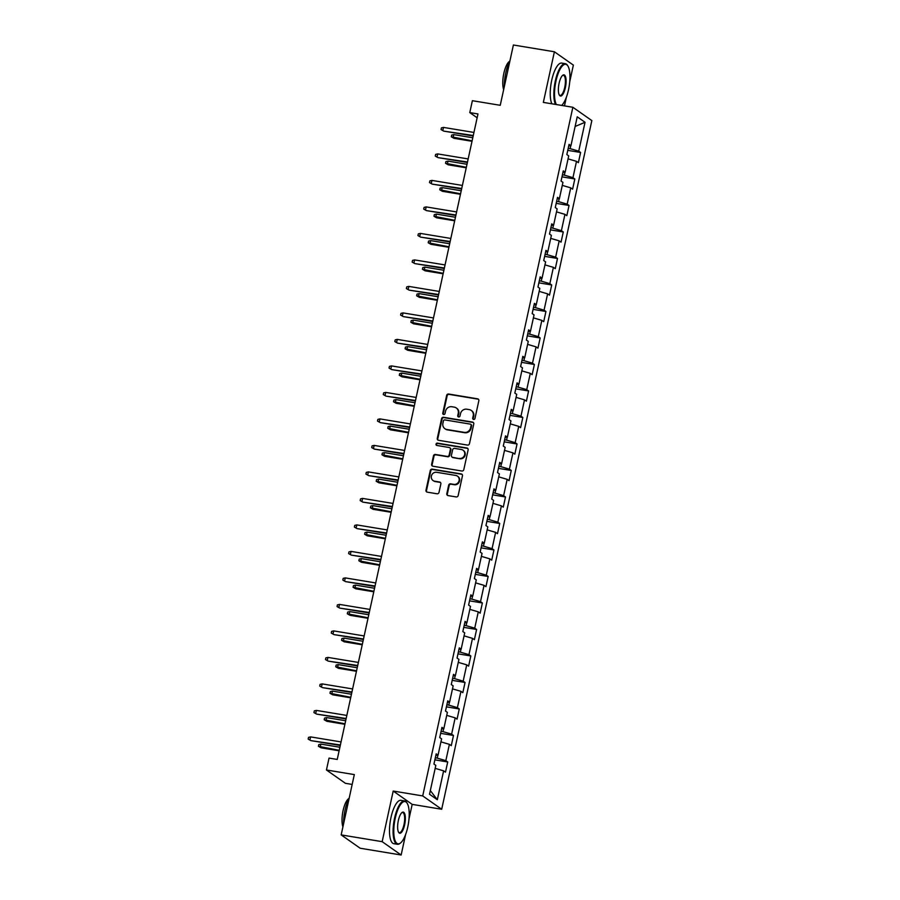 <?xml version="1.0" encoding="UTF-8"?>
<svg xmlns="http://www.w3.org/2000/svg" width="900" height="900" viewBox="0 0 900 900"><rect width="100%" height="100%" fill="white"/><g stroke="black" fill="none" stroke-linecap="round" stroke-linejoin="round"><path stroke-width="1.35" d="M473.591 419.445A1.204 1.125 -54.9 0 0 474.964 418.466L478.834 400.748A1.721 1.609 -54.9 0 0 477.585 398.812L448.616 394.02A1.721 1.609 -54.9 0 0 446.647 395.426L442.777 413.145A1.204 1.125 -54.9 0 0 443.655 414.495A1.204 1.125 -54.9 0 0 445.039 413.516L445.534 411.221A5.524 5.152 -54.9 0 1 451.845 406.733L454.264 407.137A5.524 5.152 -54.9 0 1 458.246 413.325L457.751 415.62A1.204 1.125 -54.9 0 0 458.618 416.97A1.204 1.125 -54.9 0 0 460.001 415.991L460.496 413.696A5.524 5.152 -54.9 0 1 466.819 409.207L469.226 409.613A5.524 5.152 -54.9 0 1 473.22 415.8L472.714 418.095A1.204 1.125 -54.9 0 0 473.591 419.445M446.816 493.661A1.721 1.609 -54.9 0 0 448.065 495.596L456.188 496.935A1.721 1.609 -54.9 0 0 458.168 495.54L462.454 475.864A1.721 1.609 -54.9 0 0 461.205 473.929L432.236 469.136A1.721 1.609 -54.9 0 0 430.267 470.543L425.981 490.219A1.721 1.609 -54.9 0 0 427.219 492.154L437.04 493.774A1.721 1.609 -54.9 0 0 439.009 492.368L440.854 483.952A1.721 1.609 -54.9 0 0 439.605 482.017L434.734 481.219A4.612 4.309 -54.9 0 1 431.696 475.121A4.612 4.309 -54.9 0 1 436.68 472.298L455.749 475.447A4.612 4.309 -54.9 0 1 458.786 481.534A4.612 4.309 -54.9 0 1 453.803 484.369L450.63 483.84A1.721 1.609 -54.9 0 0 448.65 485.246L446.816 493.661L447.334 494.021A1.721 1.609 -54.9 0 0 447.716 495.495M569.722 81.81L573.368 65.104L554.389 51.773L513.394 45L500.243 105.3L472.376 100.699L469.777 112.59L477.979 113.94L337.23 759.454L329.04 758.092L326.441 769.984L345.431 783.315L352.17 784.429M408.983 819.045L412.178 804.375L393.199 791.044L382.162 841.669L341.168 834.896L354.319 774.596L326.441 769.984M393.199 791.044L422.707 795.926L572.861 107.269L591.84 120.6L441.697 809.258L422.707 795.926M554.389 51.773L543.341 102.397L572.861 107.269M467.494 445.084A1.721 1.609 -54.9 0 0 469.474 443.678L473.76 424.001A1.721 1.609 -54.9 0 0 472.511 422.077L443.543 417.285A1.721 1.609 -54.9 0 0 441.574 418.691L437.287 438.356A1.721 1.609 -54.9 0 0 438.525 440.291L467.494 445.084M468.113 449.933L463.815 469.609A1.721 1.609 -54.9 0 1 461.846 471.015L432.877 466.223A1.721 1.609 -54.9 0 1 431.629 464.287L433.463 455.873A1.721 1.609 -54.9 0 1 435.442 454.466L447.188 456.412A1.721 1.609 -54.9 0 0 449.156 455.006L450.382 449.426A1.721 1.609 -54.9 0 0 449.134 447.491L436.905 445.466A1.204 1.125 -54.9 0 1 436.106 443.869A1.204 1.125 -54.9 0 1 437.411 443.137L466.864 447.998A1.721 1.609 -54.9 0 1 468.113 449.933M382.162 841.669L401.141 855L360.157 848.227L341.168 834.896M447.716 761.974L445.838 760.658L449.392 744.345L451.271 745.661L453.488 735.469L451.62 734.153L455.175 717.851L457.054 719.156L459.27 708.964L457.402 707.659L460.957 691.346L462.825 692.663L465.053 682.47L463.174 681.154L466.729 664.841L468.608 666.158L470.824 655.965L468.956 654.66L472.511 638.347L474.379 639.664L476.606 629.471L474.728 628.155L478.282 611.842L480.161 613.159L482.377 602.966L480.51 601.65L484.065 585.349L485.933 586.665L488.16 576.472L486.293 575.156L489.848 558.844L491.715 560.16L493.942 549.967L492.064 548.651L495.619 532.35L497.498 533.666L499.714 523.474L497.846 522.158L501.401 505.845L503.269 507.161L505.496 496.969L503.618 495.652L507.173 479.351L509.051 480.668L511.267 470.475L509.4 469.159L512.955 452.846L514.822 454.162L517.05 443.97L515.171 442.654L518.738 426.353L520.605 427.669L522.832 417.476L520.954 416.16L524.509 399.848L526.387 401.164L528.604 390.971L526.736 389.655L530.291 373.354L532.159 374.67L534.386 364.478L532.507 363.161L536.062 346.849L537.941 348.165L540.158 337.973L538.29 336.656L541.845 320.355L543.712 321.66L545.94 311.479L544.061 310.162L547.616 293.85L549.495 295.166L551.711 284.974L549.844 283.657L553.399 267.356L555.278 268.661L557.494 258.469L555.626 257.164L559.181 240.851L561.049 242.167L563.276 231.975L561.398 230.659L564.952 214.346L566.831 215.662L569.048 205.47L567.18 204.165L570.735 187.852L572.602 189.169L574.83 178.976L572.951 177.66L576.506 161.347L578.385 162.664L580.601 152.471L578.734 151.155L585.034 122.288L577.226 116.809L570.938 145.688L569.059 144.371L566.842 154.564L568.71 155.88L565.155 172.181L563.288 170.865L561.06 181.058L562.939 182.374L559.384 198.686L557.505 197.37L555.278 207.562L557.156 208.879L553.601 225.18L551.722 223.864L549.506 234.056L551.374 235.373L547.819 251.685L545.951 250.369L543.724 260.561L545.602 261.877L542.048 278.179L540.169 276.863L537.952 287.055L539.82 288.371L536.265 304.684L534.398 303.368L532.17 313.56L534.049 314.876L530.494 331.178L528.615 329.861L526.399 340.054L528.266 341.37L524.711 357.683L522.832 356.366L520.616 366.559L522.484 367.875L518.929 384.176L517.061 382.871L514.834 393.064L516.712 394.369L513.158 410.681L511.279 409.365L509.062 419.558L510.93 420.874L507.375 437.175L505.507 435.87L503.28 446.062L505.159 447.368L501.604 463.68L499.725 462.364L497.509 472.556L499.376 473.873L495.821 490.185L493.954 488.869L491.726 499.061L493.594 500.377L490.039 516.679L488.171 515.363L485.944 525.555L487.822 526.871L484.267 543.184L482.389 541.868L480.173 552.06L482.04 553.376L478.485 569.678L476.618 568.361L474.39 578.554L476.269 579.87L472.714 596.183L470.835 594.866L468.619 605.059L470.486 606.375L466.931 622.676L465.064 621.36L462.836 631.553L464.715 632.869L461.149 649.181L459.281 647.865L457.054 658.058L458.933 659.374L455.377 675.675L453.499 674.359L451.282 684.551L453.15 685.867L449.595 702.18L447.728 700.864L445.5 711.056L447.379 712.373L443.824 728.674L441.945 727.357L439.729 737.55L441.596 738.866L438.041 755.179L436.174 753.863L433.946 764.055L435.825 765.371L429.525 794.25L437.321 799.729L443.621 770.85L445.489 772.155L447.716 761.974L434.869 759.847M437.873 755.19L437.231 758.126L435.308 757.811M437.231 758.126L445.838 760.658M440.944 741.87L449.392 744.345M438.041 755.179L435.848 755.347M443.655 728.696L443.014 731.633L441.09 731.306M443.014 731.633L451.62 734.153M446.726 715.365L455.175 717.851M443.824 728.674L441.619 728.854M449.426 702.191L448.785 705.127L446.861 704.812M448.785 705.127L457.402 707.659M452.498 688.871L460.957 691.346M449.595 702.18L447.401 702.349M455.209 675.686L454.567 678.634L452.644 678.308M454.567 678.634L463.174 681.154M458.28 662.366L466.729 664.841M455.377 675.675L453.184 675.855M460.98 649.192L460.339 652.129L458.415 651.814M460.339 652.129L468.956 654.66M464.051 635.873L472.511 638.347M461.149 649.181L458.955 649.35M466.762 622.688L466.121 625.635L464.197 625.309M466.121 625.635L474.728 628.155M469.834 609.367L478.282 611.842M466.931 622.676L464.738 622.856M472.534 596.194L471.904 599.13L469.98 598.815M471.904 599.13L480.51 601.65M475.616 582.874L484.065 585.349M472.714 596.183L470.509 596.351M478.316 569.689L477.675 572.625L475.751 572.31M477.675 572.625L486.293 575.156M481.387 556.369L489.848 558.844M478.485 569.678L476.291 569.858M484.099 543.195L483.457 546.131L481.534 545.816M483.457 546.131L492.064 548.651M487.17 529.875L495.619 532.35M484.267 543.184L482.074 543.352M489.87 516.69L489.229 519.626L487.305 519.311M489.229 519.626L497.846 522.158M492.941 503.37L501.401 505.845M490.039 516.679L487.845 516.859M495.652 490.196L495.011 493.132L493.088 492.817M495.011 493.132L503.618 495.652M498.724 476.865L507.173 479.351M495.821 490.185L493.627 490.354M501.424 463.691L500.782 466.627L498.87 466.312M500.782 466.627L509.4 469.159M504.506 450.371L512.955 452.846M501.604 463.68L499.399 463.86M507.206 437.197L506.565 440.134L504.641 439.819M506.565 440.134L515.171 442.654M510.277 423.866L518.738 426.353M507.375 437.175L505.181 437.355M512.989 410.692L512.347 413.629L510.424 413.314M512.347 413.629L520.954 416.16M516.06 397.373L524.509 399.848M513.158 410.681L510.952 410.85M518.76 384.199L518.119 387.135L516.195 386.82M518.119 387.135L526.736 389.655M521.831 370.868L530.291 373.354M518.929 384.176L516.735 384.356M524.543 357.694L523.901 360.63L521.977 360.315M523.901 360.63L532.507 363.161M527.614 344.374L536.062 346.849M524.711 357.683L522.517 357.851M530.314 331.2L529.673 334.136L527.76 333.81M529.673 334.136L538.29 336.656M533.396 317.869L541.845 320.355M530.494 331.178L528.289 331.358M536.096 304.695L535.455 307.631L533.531 307.316M535.455 307.631L544.061 310.162M539.168 291.375L547.616 293.85M536.265 304.684L534.071 304.853M541.879 278.201L541.238 281.137L539.314 280.811M541.238 281.137L549.844 283.657M544.95 264.87L553.399 267.356M542.048 278.179L539.842 278.359M547.65 251.696L547.009 254.632L545.085 254.317M547.009 254.632L555.626 257.164M550.721 238.376L559.181 240.851M547.819 251.685L545.625 251.854M553.433 225.191L552.791 228.139L550.868 227.812M552.791 228.139L561.398 230.659M556.504 211.871L564.952 214.346M553.601 225.18L551.408 225.36M559.204 198.697L558.562 201.634L556.639 201.319M558.562 201.634L567.18 204.165M562.275 185.377L570.735 187.852M559.384 198.686L557.179 198.855M564.986 172.192L564.345 175.14L562.421 174.814M564.345 175.14L572.951 177.66M568.058 158.873L576.506 161.347M565.155 172.181L562.961 172.361M570.757 145.699L570.127 148.635L568.204 148.32M570.127 148.635L578.734 151.155M575.123 126.472L585.034 122.288M570.938 145.688L568.733 145.856M564.48 105.885L566.359 97.245M412.178 804.375L441.697 809.258M401.141 855L405.619 834.48M469.777 112.59L477.146 117.765M430.324 790.571L437.321 799.729M435.173 768.364L443.621 770.85M567.754 150.356L580.601 152.471M561.983 176.85L574.83 178.976M556.2 203.355L569.048 205.47M550.418 229.849L563.276 231.975M544.646 256.354L557.494 258.469M538.864 282.847L551.711 284.974M533.092 309.353L545.94 311.479M527.31 335.846L540.158 337.973M521.539 362.351L534.386 364.478M515.756 388.845L528.604 390.971M509.974 415.35L522.832 417.476M504.202 441.844L517.05 443.97M498.42 468.349L511.267 470.475M492.649 494.843L505.496 496.969M486.866 521.347L499.714 523.474M481.084 547.852L493.942 549.967M475.312 574.346L488.16 576.472M469.53 600.851L482.377 602.966M463.759 627.345L476.606 629.471M457.976 653.85L470.824 655.965M452.194 680.344L465.053 682.47M446.423 706.849L459.27 708.964M440.64 733.342L453.488 735.469M473.434 419.4A1.204 1.125 -54.9 0 1 473.231 418.455L473.726 416.16A5.524 5.152 -54.9 0 0 471.746 410.782L471.24 410.423M456.266 407.959L456.784 408.319A5.524 5.152 -54.9 0 1 458.764 413.685L458.257 415.98A1.204 1.125 -54.9 0 0 458.46 416.936M478.451 399.274A1.721 1.609 -54.9 0 0 478.103 399.173L449.134 394.38A1.721 1.609 -54.9 0 0 447.154 395.786L443.295 413.505A1.204 1.125 -54.9 0 0 443.498 414.461M473.377 422.539A1.721 1.609 -54.9 0 0 473.029 422.438L444.06 417.645A1.721 1.609 -54.9 0 0 442.08 419.051L437.794 438.716A1.721 1.609 -54.9 0 0 438.176 440.19M471.105 425.464A1.204 1.125 -54.9 0 0 470.239 424.114L444.803 419.906A1.204 1.125 -54.9 0 0 443.43 420.896L442.901 423.315A5.524 5.152 -54.9 0 0 446.884 429.502L464.265 432.371A5.524 5.152 -54.9 0 0 470.576 427.882L471.105 425.464L471.623 425.824A1.204 1.125 -54.9 0 0 471.184 424.654L470.678 424.294M444.881 428.681L445.387 429.041A5.524 5.152 -54.9 0 0 447.401 429.863L446.884 429.502M471.623 425.824L471.094 428.243A5.524 5.152 -54.9 0 1 464.782 432.731L447.401 429.863M449.764 447.739L450.27 448.11A1.721 1.609 -54.9 0 1 450.889 449.786L449.674 455.366A1.721 1.609 -54.9 0 1 447.705 456.772L435.949 454.826A1.721 1.609 -54.9 0 0 433.98 456.233L432.146 464.647A1.721 1.609 -54.9 0 0 432.517 466.121M467.73 448.459A1.721 1.609 -54.9 0 0 467.37 448.358L437.918 443.498A1.204 1.125 -54.9 0 0 436.748 445.433M459.382 458.426A4.612 4.309 -54.9 0 0 463.005 450.191A4.612 4.309 -54.9 0 0 461.317 449.505L454.601 448.391A1.721 1.609 -54.9 0 0 452.632 449.798L451.418 455.377A1.721 1.609 -54.9 0 0 452.655 457.312L459.889 458.786A4.612 4.309 -54.9 0 0 463.511 450.551L463.005 450.191M452.036 457.054L452.543 457.414A1.721 1.609 -54.9 0 0 453.173 457.673L452.655 457.312M459.889 458.786L453.173 457.673M457.425 476.134L457.942 476.494A4.612 4.309 -54.9 0 1 454.32 484.729L451.136 484.2A1.721 1.609 -54.9 0 0 449.168 485.606L447.334 494.021M433.058 480.532L433.564 480.892A4.612 4.309 -54.9 0 0 435.251 481.579L434.734 481.219M440.471 482.479A1.721 1.609 -54.9 0 0 440.111 482.377L435.251 481.579M462.071 474.39A1.721 1.609 -54.9 0 0 461.723 474.289L432.754 469.496A1.721 1.609 -54.9 0 0 430.774 470.902L426.488 490.579A1.721 1.609 -54.9 0 0 426.87 492.053M454.005 138.319L451.305 136.789L451.676 135.09L453.757 134.618L453.082 137.678L454.005 138.319L472.016 141.3M451.305 136.789L472.118 140.816M453.757 134.618L472.781 137.756M473.276 135.495L443.745 131.119L441.045 129.578L442.822 130.466L443.486 127.406L473.94 132.446M443.745 131.119L473.175 135.979M441.045 129.578L441.416 127.879L443.486 127.406M561.645 105.424A21.442 6.975 99.4 0 0 568.496 89.843A21.442 6.975 99.4 0 0 567.889 65.981A21.442 6.975 99.4 0 0 555.975 81.056A21.442 6.975 99.4 0 0 556.369 104.546M555.457 104.4A21.971 7.144 -80.6 0 1 555.334 80.865A21.971 7.144 -80.6 0 1 565.324 63.686A21.971 7.144 -80.6 0 1 567.529 65.419A21.971 7.144 -80.6 0 1 567.709 65.711M565.369 87.649A10.721 3.488 -80.6 0 1 559.406 95.186A10.721 3.488 -80.6 0 1 559.102 83.25A10.721 3.488 -80.6 0 1 562.691 75.319A10.721 3.488 -80.6 0 1 565.369 87.649M559.238 94.871A10.193 3.319 99.4 0 0 560.081 95.422A10.193 3.319 99.4 0 0 564.716 87.457A10.193 3.319 99.4 0 0 563.4 75.308A10.193 3.319 99.4 0 0 562.433 75.555M504.315 86.614A21.971 7.144 -80.6 0 1 505.811 72.675A21.971 7.144 -80.6 0 1 509.985 60.626M503.662 89.606A15.818 5.141 -80.6 0 1 503.843 73.316A15.818 5.141 -80.6 0 1 509.659 61.256M551.858 103.804A21.971 7.144 -80.6 0 1 551.722 80.269A21.971 7.144 -80.6 0 1 561.712 63.09L565.324 63.686M407.756 827.077A21.442 6.975 99.4 0 0 407.137 803.216A21.442 6.975 99.4 0 0 395.235 818.291A21.442 6.975 99.4 0 0 400.579 842.94A21.442 6.975 99.4 0 0 407.756 827.077M400.32 843.131A21.971 7.144 -80.6 0 1 400.061 843.356A21.971 7.144 -80.6 0 1 397.418 844.279A21.971 7.144 -80.6 0 1 394.582 818.1A21.971 7.144 -80.6 0 1 404.584 800.921A21.971 7.144 -80.6 0 1 406.789 802.654A21.971 7.144 -80.6 0 1 406.969 802.946M404.618 824.884A10.721 3.488 -80.6 0 1 398.666 832.421A10.721 3.488 -80.6 0 1 398.363 820.485A10.721 3.488 -80.6 0 1 401.951 812.554A10.721 3.488 -80.6 0 1 404.618 824.884M398.498 832.106A10.193 3.319 99.4 0 0 399.341 832.658A10.193 3.319 99.4 0 0 403.976 824.692A10.193 3.319 99.4 0 0 402.66 812.543A10.193 3.319 99.4 0 0 401.681 812.79M343.575 823.849A21.971 7.144 -80.6 0 1 345.071 809.91A21.971 7.144 -80.6 0 1 349.245 797.861M342.923 826.841A15.818 5.141 -80.6 0 1 343.091 810.551A15.818 5.141 -80.6 0 1 348.919 798.491M397.418 844.279L393.806 843.683A21.971 7.144 -80.6 0 1 390.983 817.504A21.971 7.144 -80.6 0 1 400.973 800.325L404.584 800.921M448.234 164.824L445.534 163.282L445.905 161.584L447.975 161.111L447.311 164.171L448.234 164.824L466.234 167.794M445.534 163.282L466.335 167.321M447.975 161.111L467.01 164.261M442.451 191.317L439.751 189.787L440.123 188.089L442.192 187.616L441.529 190.676L442.451 191.317L460.463 194.299M439.751 189.787L460.564 193.815M442.192 187.616L461.228 190.755M467.494 162L437.974 157.612L435.274 156.083L437.051 156.971L437.715 153.911L468.169 158.94M437.974 157.612L467.392 162.472M435.274 156.083L435.634 154.384L437.715 153.911M461.723 188.494L432.191 184.118L429.491 182.576L431.269 183.465L431.933 180.405L462.386 185.445M432.191 184.118L461.621 188.977M429.491 182.576L429.863 180.877L431.933 180.405M436.68 217.822L433.98 216.281L434.34 214.583L436.421 214.11L435.757 217.17L436.68 217.822L454.68 220.792M433.98 216.281L454.781 220.32M436.421 214.11L455.445 217.26M430.897 244.316L428.197 242.786L428.569 241.088L430.639 240.615L429.975 243.675L430.897 244.316L448.897 247.297M428.197 242.786L449.01 246.814M430.639 240.615L449.674 243.754M425.126 270.821L422.415 269.28L422.786 267.581L424.868 267.109L424.192 270.169L425.126 270.821L443.126 273.791M422.415 269.28L443.228 273.319M424.868 267.109L443.891 270.259M455.94 214.999L426.42 210.611L423.709 209.081L425.486 209.97L426.161 206.91L456.615 211.939M426.42 210.611L455.839 215.471M423.709 209.081L424.08 207.382L426.161 206.91M450.169 241.493L420.637 237.116L417.938 235.575L419.715 236.464L420.379 233.404L450.832 238.444M420.637 237.116L450.056 241.976M417.938 235.575L418.309 233.876L420.379 233.404M444.386 267.998L414.855 263.61L412.155 262.08L413.933 262.969L414.596 259.909L445.05 264.938M414.855 263.61L444.285 268.481M412.155 262.08L412.526 260.381L414.596 259.909M419.344 297.315L416.644 295.785L417.015 294.086L419.085 293.614L418.421 296.674L419.344 297.315L437.344 300.296M416.644 295.785L437.445 299.812M419.085 293.614L438.12 296.752M438.615 294.502L409.084 290.115L406.384 288.574L408.161 289.463L408.825 286.403L439.279 291.442M409.084 290.115L438.502 294.975M406.384 288.574L406.755 286.875L408.825 286.403M413.561 323.82L410.861 322.279L411.233 320.58L413.314 320.108L412.639 323.168L413.561 323.82L431.572 326.79M410.861 322.279L431.674 326.317M413.314 320.108L432.338 323.257M432.832 320.996L403.301 316.609L400.601 315.079L402.379 315.968L403.043 312.907L433.496 317.936M403.301 316.609L432.731 321.48M400.601 315.079L400.973 313.38L403.043 312.907M407.79 350.314L405.09 348.784L405.461 347.085L407.531 346.613L406.868 349.673L407.79 350.314L425.79 353.295M405.09 348.784L425.891 352.811M407.531 346.613L426.566 349.762M427.05 347.501L397.53 343.114L394.819 341.572L396.596 342.461L397.271 339.401L427.725 344.441M397.53 343.114L426.949 347.974M394.819 341.572L395.19 339.874L397.271 339.401M402.007 376.819L399.308 375.277L399.679 373.579L401.749 373.106L401.085 376.166L402.007 376.819L420.007 379.789M399.308 375.277L420.12 379.316M401.749 373.106L420.784 376.256M421.279 373.995L391.748 369.608L389.048 368.077L390.825 368.966L391.489 365.906L421.942 370.935M391.748 369.608L421.166 374.479M389.048 368.077L389.419 366.379L391.489 365.906M396.236 403.312L393.525 401.782L393.896 400.084L395.978 399.611L395.303 402.671L396.236 403.312L414.236 406.294M393.525 401.782L414.338 405.81M395.978 399.611L415.001 402.761M415.496 400.5L385.965 396.113L383.265 394.571L385.043 395.46L385.718 392.411L416.16 397.44M385.965 396.113L415.395 400.973M383.265 394.571L383.636 392.873L385.718 392.411M390.454 429.817L387.754 428.276L388.125 426.577L390.195 426.116L389.531 429.165L390.454 429.817L408.454 432.787M387.754 428.276L408.566 432.315M390.195 426.116L409.23 429.255M409.725 426.994L380.194 422.606L377.494 421.076L379.271 421.965L379.935 418.905L410.389 423.934M380.194 422.606L409.613 427.478M377.494 421.076L377.865 419.377L379.935 418.905M384.671 456.322L381.971 454.781L382.343 453.082L384.424 452.61L383.749 455.67L384.671 456.322L402.683 459.293M381.971 454.781L402.784 458.809M384.424 452.61L403.447 455.76M403.942 453.499L374.411 449.111L371.711 447.57L373.489 448.459L374.152 445.41L404.606 450.439M374.411 449.111L403.841 453.971M371.711 447.57L372.082 445.871L374.152 445.41M378.9 482.816L376.2 481.275L376.571 479.576L378.641 479.115L377.978 482.164L378.9 482.816L396.9 485.798M376.2 481.275L397.001 485.314M378.641 479.115L397.676 482.254M398.16 479.993L368.64 475.616L365.929 474.075L367.718 474.964L368.381 471.904L398.835 476.933M368.64 475.616L398.059 480.476M365.929 474.075L366.3 472.376L368.381 471.904M373.118 509.321L370.418 507.78L370.789 506.081L372.859 505.609L372.195 508.669L373.118 509.321L391.118 512.291M370.418 507.78L391.23 511.808M372.859 505.609L391.894 508.759M392.389 506.498L362.858 502.11L360.157 500.58L361.935 501.457L362.599 498.409L393.053 503.438M362.858 502.11L392.287 506.97M360.157 500.58L360.529 498.881L362.599 498.409M367.346 535.815L364.635 534.285L365.006 532.586L367.088 532.114L366.424 535.163L367.346 535.815L385.346 538.796M364.635 534.285L385.447 538.312M367.088 532.114L386.111 535.252M386.606 532.991L357.075 528.615L354.375 527.074L356.152 527.962L356.827 524.903L387.27 529.942M357.075 528.615L386.505 533.475M354.375 527.074L354.746 525.375L356.827 524.903M361.564 562.32L358.864 560.779L359.235 559.08L361.305 558.608L360.641 561.668L361.564 562.32L379.564 565.29M358.864 560.779L379.676 564.817M361.305 558.608L380.34 561.757M380.835 559.496L351.304 555.109L348.604 553.579L350.381 554.456L351.045 551.408L381.499 556.436M351.304 555.109L380.723 559.969M348.604 553.579L348.975 551.88L351.045 551.408M355.781 588.814L353.081 587.284L353.452 585.585L355.534 585.113L354.859 588.173L355.781 588.814L373.793 591.795M353.081 587.284L373.894 591.311M355.534 585.113L374.558 588.251M375.053 585.99L345.521 581.614L342.821 580.072L344.599 580.961L345.262 577.901L375.716 582.941M345.521 581.614L374.951 586.474M342.821 580.072L343.192 578.374L345.262 577.901M350.01 615.319L347.31 613.778L347.681 612.079L349.751 611.606L349.088 614.666L350.01 615.319L368.01 618.289M347.31 613.778L368.111 617.816M349.751 611.606L368.786 614.756M369.27 612.495L339.75 608.107L337.05 606.577L338.827 607.466L339.491 604.406L369.945 609.435M339.75 608.107L369.169 612.967M337.05 606.577L337.41 604.879L339.491 604.406M344.228 641.812L341.527 640.283L341.899 638.584L343.969 638.111L343.305 641.171L344.228 641.812L362.239 644.794M341.527 640.283L362.34 644.31M343.969 638.111L363.004 641.25M363.499 638.989L333.968 634.613L331.267 633.071L333.045 633.96L333.709 630.9L364.162 635.94M333.968 634.613L363.397 639.472M331.267 633.071L331.639 631.373L333.709 630.9M338.456 668.317L335.756 666.776L336.116 665.077L338.197 664.605L337.534 667.665L338.456 668.317L356.456 671.288M335.756 666.776L356.558 670.815M338.197 664.605L357.221 667.755M357.716 665.494L328.185 661.106L325.485 659.576L327.262 660.465L327.938 657.405L358.391 662.434M328.185 661.106L357.615 665.966M325.485 659.576L325.856 657.877L327.938 657.405M332.674 694.811L329.974 693.281L330.345 691.582L332.415 691.11L331.751 694.17L332.674 694.811L350.674 697.793M329.974 693.281L350.786 697.309M332.415 691.11L351.45 694.249M351.945 691.988L322.414 687.611L319.714 686.07L321.491 686.959L322.155 683.899L352.609 688.939M322.414 687.611L351.832 692.471M319.714 686.07L320.085 684.371L322.155 683.899M326.902 721.316L324.191 719.775L324.562 718.076L326.644 717.604L325.969 720.664L326.902 721.316L344.902 724.286M324.191 719.775L345.004 723.814M326.644 717.604L345.668 720.754M346.162 718.492L316.631 714.105L313.931 712.575L315.709 713.464L316.373 710.404L346.826 715.433M316.631 714.105L346.061 718.976M313.931 712.575L314.303 710.876L316.373 710.404M321.12 747.81L318.42 746.28L318.791 744.581L320.861 744.109L320.197 747.169L321.12 747.81L339.12 750.791M318.42 746.28L339.221 750.308M320.861 744.109L339.896 747.248M340.391 744.998L310.86 740.61L308.16 739.069L309.938 739.957L310.601 736.898L341.055 741.938M310.86 740.61L340.279 745.47M308.16 739.069L308.531 737.37L310.601 736.898M567.889 65.981L567.529 65.419M407.137 803.216L406.789 802.654"/></g></svg>
